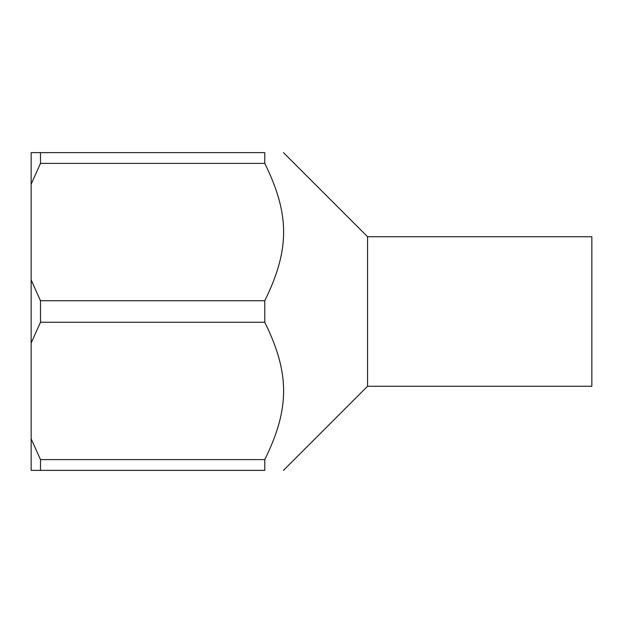 <?xml version="1.0" encoding="UTF-8"?>
<svg xmlns="http://www.w3.org/2000/svg" width="623" height="623" viewBox="0 0 623 623"><rect width="100%" height="100%" fill="white"/><g stroke="black" fill="none" stroke-linecap="round" stroke-linejoin="round"><path stroke-width="0.93" d="M367.57 386.26L367.57 236.74L591.85 236.74L591.85 386.26L367.57 386.26L283.465 470.365M40.495 300.738L264.775 300.738L264.775 322.262L40.495 322.262L31.15 343.055L31.15 279.945L40.495 300.738L40.495 322.262M40.495 459.603L40.495 470.365L31.15 470.365L31.15 438.81L40.495 459.603L264.775 459.603C289.897 408.641 289.897 373.224 264.775 322.262M264.775 459.603L264.775 470.365C289.897 470.365 289.897 470.365 264.775 470.365C289.897 470.365 289.897 470.365 264.775 470.365L40.495 470.365M31.15 152.635L40.495 152.635L40.495 163.397L31.15 184.19L31.15 152.635M40.495 152.635L264.775 152.635L264.775 163.397L40.495 163.397M264.775 152.635C289.897 152.635 289.897 152.635 264.775 152.635C289.897 152.635 289.897 152.635 264.775 152.635M264.775 300.738C289.897 249.776 289.897 214.359 264.775 163.397M31.15 343.055L31.15 438.81M31.15 184.19L31.15 279.945M367.57 236.74L283.465 152.635"/></g></svg>
